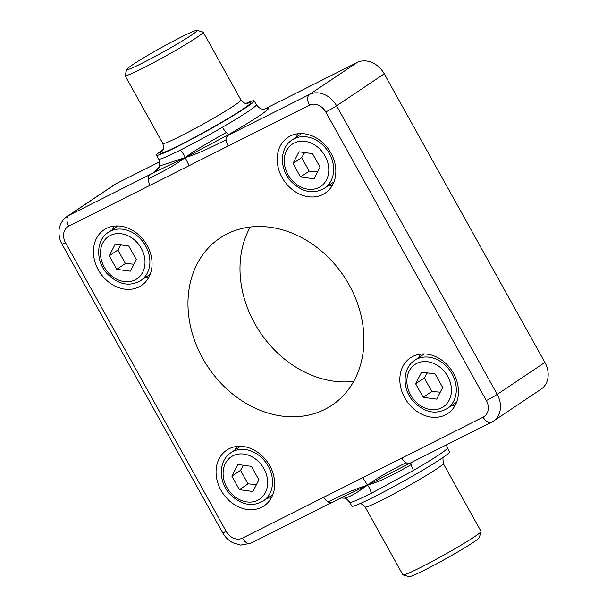 <?xml version="1.0" encoding="UTF-8"?>
<svg xmlns="http://www.w3.org/2000/svg" width="607" height="607" viewBox="0 0 607 607"><rect width="100%" height="100%" fill="white"/><g stroke="black" fill="none" stroke-linecap="round" stroke-linejoin="round"><path stroke-width="0.91" d="M349.867 502.384A8.946 8.915 109.9 0 0 345.117 498.347C345.466 497.899 346.999 499.212 349.715 502.277A55.89 3.293 -29.1 0 0 349.867 502.384C351.286 502.771 358.487 499.72 371.454 493.241C369.784 488.65 368.472 485.957 367.523 485.168C374.284 482.762 381.15 481.806 411.136 464.659A8.946 2.451 -120.1 0 0 413.504 470.395A55.89 3.293 -29.1 0 0 447.382 447.913L446.373 444.908M371.454 493.241L413.504 470.395M344.548 498.157L341.028 498.013L339.768 498.544L367.523 485.168L357.94 491.799C352.136 495.411 347.659 497.528 344.51 498.15L345.117 498.347A8.946 8.915 109.9 0 0 344.579 498.165M158.473 167.828A64.828 3.824 -29.1 0 0 155.4 171.364A8.946 8.915 109.9 0 0 159.633 165.992L185.188 157.585L189.118 165.658L309.471 105.163A13.415 10.896 56.2 0 1 325.739 111.961L486.366 400.552A13.415 10.896 56.2 0 1 483.119 417.153L362.774 477.648L367.523 485.168C360.968 487.33 352.136 489.75 328.084 501.928A8.946 5.19 -116.7 0 1 323.743 497.262L242.428 538.136A8.946 5.19 63.3 0 0 250.774 543.219L332.09 502.346A8.946 5.19 -116.7 0 1 332.09 502.346A8.946 5.19 -116.7 0 1 328.084 501.928M362.774 477.648L323.743 497.262M403.898 466.252L367.523 485.168C371.992 481.799 381.621 474.932 406.144 462.693A8.946 5.19 63.3 0 0 410.157 463.111L403.989 466.199M401.804 458.027A8.946 5.19 63.3 0 0 406.144 462.693M264.682 109.055C263.87 108.661 261.245 110.914 256.366 104.723A55.89 3.293 150.9 0 1 222.488 127.204A8.946 2.451 -120.1 0 0 226.259 132.501C196.167 149.459 190.894 153.275 185.188 157.585C184.983 156.295 183.397 153.791 180.438 150.058C167.449 156.538 160.256 159.588 158.844 159.201A55.89 3.293 150.9 0 1 158.7 159.087C161.394 166.493 158.093 167.532 158.002 168.435M159.633 165.992A8.946 8.915 109.9 0 0 158.844 159.201M222.488 127.204C207.943 135.619 193.929 143.237 180.438 150.058M309.471 105.163A8.946 5.19 -116.7 0 1 309.464 94.457L228.149 135.331A8.946 5.19 63.3 0 0 226.35 139.671C201.926 152.099 190.712 156.105 185.188 157.585L229.226 134.253A64.828 3.824 -29.1 0 0 265.532 108.57L264.318 109.108M226.259 132.501A8.946 2.451 -120.1 0 0 229.226 134.253M228.149 135.331L226.244 136.12M226.35 139.671A8.946 5.19 63.3 0 0 228.156 146.037M155.4 171.364L154.003 172.434L185.188 157.585C179.695 161.644 172.449 166.917 148.29 178.906A8.946 5.19 -116.7 0 1 150.088 174.573L68.766 215.439A22.353 18.157 -123.8 0 0 67.18 216.365C63.674 218.778 61.254 222.041 59.918 226.161C58.629 228.824 58.135 237.716 62.051 244.196A8.946 0.524 150.9 0 0 65.526 242.754A13.415 10.896 56.2 0 1 68.773 226.145A8.946 5.19 -116.7 0 1 68.766 215.439L116.453 183.496A22.353 18.157 -123.8 0 0 114.867 184.422L67.18 216.365M68.773 226.145L150.088 185.272A8.946 5.19 -116.7 0 1 148.29 178.906M150.088 185.272L189.118 165.658M154.003 172.434L150.088 174.573M312.514 153.632L320.033 167.145L314.031 178.799L300.518 176.948L292.999 163.442L298.993 151.78L312.514 153.632M304.646 152.554L301.664 157.63L292.999 163.442M301.664 157.63L309.183 171.144L300.518 176.948M309.183 171.144L317.613 171.842M128.737 246.002L136.256 259.515L130.262 271.177L116.741 269.326L109.222 255.813L115.224 244.158L128.737 246.002M120.869 244.932L117.895 250.008L109.222 255.813M117.895 250.008L125.414 263.514L116.741 269.326M125.414 263.514L133.836 264.212M435.151 373.973L442.67 387.486L436.676 399.148L423.155 397.297L415.636 383.783L421.637 372.129L435.151 373.973M427.29 372.895L424.308 377.979L415.636 383.783M424.308 377.979L431.827 391.485L423.155 397.297M431.827 391.485L440.257 392.183M251.381 466.351L258.901 479.856L252.899 491.518L239.386 489.667L231.866 476.161L237.861 464.499L251.381 466.351M243.513 465.273L240.531 470.349L231.866 476.161M240.531 470.349L248.051 483.862L239.386 489.667M248.051 483.862L256.48 484.561M410.977 462.701A8.946 2.451 -120.1 0 0 411.136 464.659M447.382 447.913L449.552 451.813A55.89 3.293 150.9 0 1 402.327 481.875A55.89 3.293 150.9 0 1 351.885 506.177L349.715 502.277M159.664 161.781L116.453 183.496M227.109 233.9A100.595 81.695 56.2 0 1 346.567 280.472A100.595 81.695 56.2 0 1 331.93 405.233A100.595 81.695 56.2 0 1 208.072 367.114A100.595 81.695 56.2 0 1 219.962 238.073A100.595 81.695 56.2 0 1 227.109 233.9M106.46 228.414A33.529 27.232 56.2 0 1 146.279 243.938A33.529 27.232 56.2 0 1 141.401 285.525A33.529 27.232 56.2 0 1 100.117 272.816A33.529 27.232 56.2 0 1 104.078 229.803A33.529 27.232 56.2 0 1 106.46 228.414M412.874 356.385A33.529 27.232 56.2 0 1 452.693 371.909A33.529 27.232 56.2 0 1 447.814 413.496A33.529 27.232 56.2 0 1 406.531 400.787A33.529 27.232 56.2 0 1 410.491 357.773A33.529 27.232 56.2 0 1 412.874 356.385M229.105 448.755A33.529 27.232 56.2 0 1 268.924 464.279A33.529 27.232 56.2 0 1 264.045 505.866A33.529 27.232 56.2 0 1 222.754 493.165A33.529 27.232 56.2 0 1 226.722 450.151A33.529 27.232 56.2 0 1 229.105 448.755M290.237 136.044A33.529 27.232 56.2 0 1 330.056 151.568A33.529 27.232 56.2 0 1 325.177 193.155A33.529 27.232 56.2 0 1 283.886 180.446A33.529 27.232 56.2 0 1 287.855 137.432A33.529 27.232 56.2 0 1 290.237 136.044M245.865 103.478L246.23 103.296A55.89 3.293 150.9 0 1 254.196 100.823A55.89 3.293 150.9 0 1 206.964 130.884A55.89 3.293 150.9 0 1 156.53 155.187A55.89 3.293 150.9 0 1 163.192 149.466M297.946 133.752A33.529 27.232 -123.8 0 0 296.398 137.091M328.744 185.385A33.529 27.232 -123.8 0 0 332.424 185.218M236.813 446.464A33.529 27.232 -123.8 0 0 235.258 449.81M267.611 498.097A33.529 27.232 -123.8 0 0 271.291 497.93M420.59 354.093A33.529 27.232 -123.8 0 0 419.035 357.432M451.38 405.726A33.529 27.232 -123.8 0 0 455.06 405.559M114.177 226.123A33.529 27.232 -123.8 0 0 112.621 229.461M144.967 277.756A33.529 27.232 -123.8 0 0 148.647 277.589M126.787 69.418L125.05 75.48A44.713 2.633 -29.1 0 0 125.057 75.655A44.713 2.633 -29.1 0 0 165.407 56.208A44.713 2.633 -29.1 0 0 203.186 32.163A44.713 2.633 -29.1 0 0 203.042 32.065L196.979 30.35A40.237 2.375 150.9 0 1 163.108 52.081A40.237 2.375 150.9 0 1 126.787 69.418A40.237 2.375 150.9 0 1 145.756 56.572A40.237 2.375 150.9 0 1 181.463 36.944A40.237 2.375 150.9 0 1 196.979 30.35M443.262 463.49L481.032 531.345A44.713 2.633 150.9 0 1 481.04 531.52A44.713 2.633 150.9 0 1 443.247 555.397A44.713 2.633 150.9 0 1 403.04 574.935A44.713 2.633 150.9 0 1 402.896 574.837L365.126 506.982A44.713 2.633 -29.1 0 0 405.476 487.535A44.713 2.633 -29.1 0 0 443.262 463.49L442.89 457.534M403.04 574.935L409.103 576.65A40.237 2.375 -29.1 0 0 445.288 559.062A40.237 2.375 -29.1 0 0 479.302 537.582L481.04 531.52M491.799 422.047A22.353 18.157 -123.8 0 0 493.385 421.121L541.072 389.178A22.353 18.157 -123.8 0 0 544.896 362.432L384.269 73.842A22.353 18.157 -123.8 0 0 357.151 62.513L265.532 108.57M250.251 227.026A100.595 81.695 -123.8 0 0 260.1 332.264A100.595 81.695 -123.8 0 0 353.669 381.424M325.056 155.976A25.486 20.699 56.2 0 1 307.961 189.202A25.486 20.699 56.2 0 1 286.527 150.703A25.486 20.699 56.2 0 1 325.056 155.976M329.389 153.503A29.06 23.597 -123.8 0 0 292.073 139.982C279.706 147.729 279.319 168.526 290.616 180.969C301.785 192.229 313.053 194.665 324.419 188.276A29.06 23.597 -123.8 0 0 329.389 153.503M141.279 248.346A25.486 20.699 56.2 0 1 124.185 281.572A25.486 20.699 56.2 0 1 102.758 243.073A25.486 20.699 56.2 0 1 141.279 248.346M145.619 245.873A29.06 23.597 -123.8 0 0 108.296 232.36C95.929 240.106 95.542 260.896 106.84 273.34C118.008 284.6 129.276 287.035 140.649 280.646A29.06 23.597 -123.8 0 0 145.619 245.873M447.693 376.317A25.486 20.699 56.2 0 1 430.598 409.543A25.486 20.699 56.2 0 1 409.171 371.044A25.486 20.699 56.2 0 1 447.693 376.317M452.033 373.844A29.06 23.597 -123.8 0 0 414.718 360.33C402.342 368.077 401.963 388.867 413.253 401.31C424.422 412.57 435.697 415.006 447.063 408.617A29.06 23.597 -123.8 0 0 452.033 373.844M263.924 468.687A25.486 20.699 56.2 0 1 246.829 501.921A25.486 20.699 56.2 0 1 225.394 463.414A25.486 20.699 56.2 0 1 263.924 468.687M268.256 466.222A29.06 23.597 -123.8 0 0 230.941 452.701C218.573 460.447 218.186 481.237 229.484 493.681C240.653 504.941 251.92 507.376 263.286 500.995A29.06 23.597 -123.8 0 0 268.256 466.222M242.428 538.136A13.415 10.896 56.2 0 1 226.153 531.345A8.946 0.524 150.9 0 1 222.678 532.787C225.167 537.195 228.604 540.541 232.989 542.825L240.691 545.078L250.774 543.219M226.153 531.345L65.526 242.754M325.739 111.961A8.946 0.524 -29.1 0 0 336.582 105.785A22.353 18.157 -123.8 0 0 309.464 94.457L357.151 62.513M486.366 400.552A8.946 0.524 -29.1 0 0 497.209 394.375L336.582 105.785L384.269 73.842M483.119 417.153A8.946 5.19 63.3 0 0 491.473 422.237L493.385 421.121A22.353 18.157 -123.8 0 0 497.209 394.375L544.896 362.432M162.638 150.506A51.861 3.058 -29.1 0 0 206.85 130.68A51.861 3.058 -29.1 0 0 247.003 103.554M247.61 103.486C247.019 102.644 246.897 106.066 240.956 100.018A44.713 2.633 150.9 0 1 203.17 124.071A44.713 2.633 150.9 0 1 162.828 143.51L125.057 75.655M339.821 498.522L332.097 502.346M324.419 188.276L333.971 181.88M292.073 139.982L301.626 133.586M140.649 280.646L150.202 274.25M108.296 232.36L117.857 225.956M447.063 408.617L456.616 402.221M414.718 360.33L424.27 353.927M263.286 500.995L272.839 494.591M230.941 452.701L240.493 446.304M222.678 532.787L62.051 244.196M491.473 422.237L410.157 463.111M162.274 150.976L162.266 150.991C161.849 150.05 164.831 151.765 162.828 143.51M256.366 104.723L254.196 100.823M158.7 159.087L156.53 155.187M365.126 506.982L361.347 503.795L360.262 503.522M240.956 100.018L203.186 32.163"/></g></svg>
